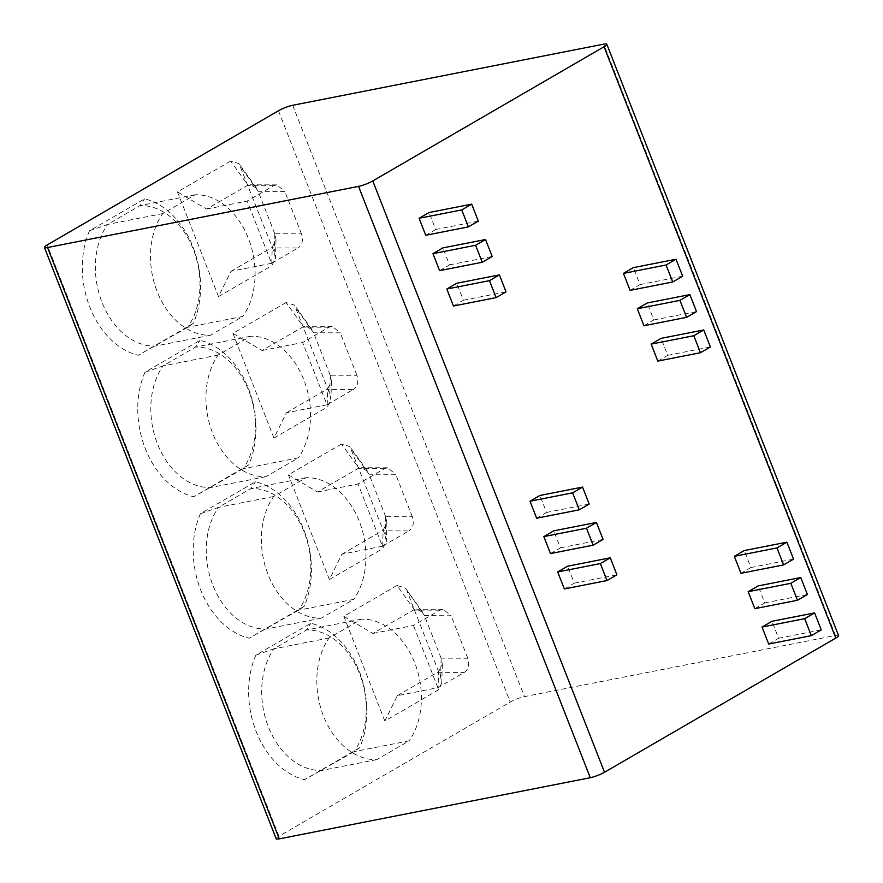 <?xml version="1.0" encoding="UTF-8"?>
<svg xmlns="http://www.w3.org/2000/svg" width="883" height="883" viewBox="0 0 883 883"><rect width="100%" height="100%" fill="white"/><g stroke="black" fill="none" stroke-linecap="round" stroke-linejoin="round"><path stroke-width="0.66" stroke-dasharray="4.42 3.31" d="M276.18 838.751A10.784 1.799 158.6 0 1 278.94 836.245L510.231 702.073A10.784 1.799 158.6 0 1 524.458 696.621L835.473 635.484A10.784 1.799 158.6 0 1 838.563 635.572M754.833 608.663L764.755 602.901L758.1 585.926M768.685 644.027L778.618 638.266L771.963 621.29M740.969 573.288L750.892 567.537L744.237 550.562M643.95 325.728L653.873 319.966L647.217 302.99M657.802 361.092L667.736 355.33L661.08 338.355M630.087 290.364L640.009 284.602L633.365 267.626M550.484 553.564L560.418 547.813L553.762 530.838M564.347 588.939L574.281 583.177L567.626 566.202M536.632 518.2L546.555 512.449L539.899 495.473M439.613 270.639L449.535 264.878L442.88 247.902M453.465 306.004L463.398 300.242L456.743 283.266M425.749 235.264L435.672 229.514L429.028 212.538M396.975 585.473L343.818 616.301L372.935 633.431L414.248 609.601L416.732 609.193L422.858 612.504L424.414 615.572L405.385 588.056L396.975 585.473L414.248 609.601M397.328 695.683L438.575 671.676L442.35 664.148L441.092 658.133L467.769 658.221C469.756 664.667 468.586 669.391 464.259 672.416L437.891 687.702L397.328 695.683L384.845 720.992L438.001 690.153L441.765 682.989L440.562 676.665L407.206 591.533M384.845 720.992L343.818 616.301M359.646 747.758L304.635 779.678A80.132 58.157 78.9 0 1 255.849 655.186L310.86 623.266A80.132 58.157 78.9 0 1 359.646 747.758L354.05 751.665L304.635 779.678M341.533 444.006L288.377 474.833L317.494 491.974L358.807 468.133L341.533 444.006L349.944 446.588L385.131 535.197L386.324 541.522L382.56 548.685L383.134 530.219L382.151 530.86L408.818 530.948L382.449 546.235L358.056 483.994L384.425 468.696L387.703 467.813L395.694 474.314L369.028 474.226L367.416 471.036L361.29 467.725L358.807 468.133M382.449 546.235L341.887 554.215L329.403 579.524L382.56 548.685M329.403 579.524L288.377 474.833M304.205 606.29L249.194 638.21A80.132 58.157 78.9 0 1 200.408 513.718L255.419 481.798A80.132 58.157 78.9 0 1 304.205 606.29L298.609 610.197L249.194 638.21M286.092 302.538L232.935 333.377L262.052 350.507L303.366 326.666L286.092 302.538L294.503 305.121L329.69 393.73L330.893 400.054L327.118 407.218L327.692 388.752L326.71 389.392L353.377 389.48L327.019 404.778L302.626 342.527L328.984 327.229L332.262 326.346L340.253 332.847L313.586 332.77L311.975 329.569L305.849 326.257L303.366 326.666M327.019 404.778L286.445 412.747L273.962 438.056L327.118 407.218M273.962 438.056L232.935 333.377M248.763 464.822L193.752 496.743A80.132 58.157 78.9 0 1 144.967 372.251L199.977 340.33A80.132 58.157 78.9 0 1 248.763 464.822L243.167 468.73L193.752 496.743M230.651 161.07L177.494 191.909L206.611 209.039L247.924 185.209L230.651 161.07L239.061 163.653L274.249 252.262L275.452 258.587L271.677 265.75L272.251 247.284L271.269 247.924L297.946 248.013L271.578 263.311L247.185 201.059L273.553 185.761L276.821 184.878L284.812 191.39L258.145 191.302L256.534 188.101L250.408 184.79L247.924 185.209M271.578 263.311L231.004 271.28L218.52 296.589L271.677 265.75M218.52 296.589L177.494 191.909M193.333 323.355L138.311 355.275A80.132 58.157 78.9 0 1 89.525 230.783L144.547 198.863A80.132 58.157 78.9 0 1 193.333 323.355L187.726 327.262L138.311 355.275M372.935 633.431L413.498 625.462L439.866 610.164L443.145 609.281L451.136 615.782L424.414 615.572M467.769 658.221L451.136 615.782M437.891 687.702L413.498 625.462M441.092 658.133L424.458 615.694M255.849 655.186L273.929 648.828L306.368 629.998L310.86 623.266M361.5 619.171L306.368 629.998A70.883 51.446 -101.1 0 1 359.646 673.751A70.883 51.446 -101.1 0 1 354.05 751.665L409.171 740.826L376.732 759.645A70.883 51.446 -101.1 0 1 323.454 715.892A70.883 51.446 -101.1 0 1 329.061 637.99L361.5 619.171A70.883 51.446 -101.1 0 1 414.778 662.923A70.883 51.446 -101.1 0 1 409.171 740.826M376.732 759.645L321.611 770.484A70.883 51.446 -101.1 0 1 268.322 726.731A70.883 51.446 -101.1 0 1 273.929 648.828L329.061 637.99M317.494 491.974L358.056 483.994M383.134 530.219L386.909 522.681L385.65 516.676L412.328 516.754C414.315 523.2 413.145 527.924 408.818 530.948M412.328 516.754L395.694 474.314M341.887 554.215L382.151 530.86M385.65 516.676L369.028 474.226M200.408 513.718L218.487 507.361L250.927 488.542L255.419 481.798M306.059 477.703L250.927 488.542A70.883 51.446 -101.1 0 1 304.205 532.283A70.883 51.446 -101.1 0 1 298.609 610.197L353.741 599.358L321.291 618.177A70.883 51.446 -101.1 0 1 268.013 574.425A70.883 51.446 -101.1 0 1 273.62 496.522L306.059 477.703A70.883 51.446 -101.1 0 1 359.337 521.456A70.883 51.446 -101.1 0 1 353.741 599.358M321.291 618.177L266.169 629.016A70.883 51.446 -101.1 0 1 212.88 585.263A70.883 51.446 -101.1 0 1 218.487 507.361L273.62 496.522M262.052 350.507L302.626 342.527M327.692 388.752L331.467 381.213L330.209 375.209L356.887 375.297C358.873 381.732 357.703 386.456 353.377 389.48M356.887 375.297L340.253 332.847M286.445 412.747L326.71 389.392M330.209 375.209L313.586 332.77M144.967 372.251L163.046 365.893L195.485 347.074L199.977 340.33M250.617 336.235L195.485 347.074A70.883 51.446 -101.1 0 1 248.774 390.827A70.883 51.446 -101.1 0 1 243.167 468.73L298.299 457.891L265.86 476.71A70.883 51.446 -101.1 0 1 212.571 432.968A70.883 51.446 -101.1 0 1 218.178 355.054L250.617 336.235A70.883 51.446 -101.1 0 1 303.895 379.988A70.883 51.446 -101.1 0 1 298.299 457.891M265.86 476.71L210.728 487.548A70.883 51.446 -101.1 0 1 157.45 443.796A70.883 51.446 -101.1 0 1 163.046 365.893L218.178 355.054M206.611 209.039L247.185 201.059M272.251 247.284L276.026 239.746L274.779 233.741L301.445 233.829C303.432 240.264 302.262 244.988 297.946 248.013M301.445 233.829L284.812 191.39M231.004 271.28L271.269 247.924M274.779 233.741L258.145 191.302M89.525 230.783L107.605 224.425L140.044 205.607L144.547 198.863M195.176 194.768L140.044 205.607A70.883 51.446 -101.1 0 1 193.333 249.359A70.883 51.446 -101.1 0 1 187.726 327.262L242.858 316.434L210.419 335.253A70.883 51.446 -101.1 0 1 157.13 291.5A70.883 51.446 -101.1 0 1 162.737 213.587L195.176 194.768A70.883 51.446 -101.1 0 1 248.454 238.52A70.883 51.446 -101.1 0 1 242.858 316.434M210.419 335.253L155.287 346.081A70.883 51.446 -101.1 0 1 102.009 302.328A70.883 51.446 -101.1 0 1 107.605 224.425L162.737 213.587M764.755 602.901L807.404 594.513M778.618 638.266L821.256 629.888M750.892 567.537L793.541 559.149M653.873 319.966L696.521 311.589M667.736 355.33L710.385 346.953M640.009 284.602L682.658 276.213M560.418 547.813L603.067 539.425M574.281 583.177L616.919 574.8M546.555 512.449L589.204 504.061M449.535 264.878L492.184 256.489M463.398 300.242L506.047 291.865M435.672 229.514L478.321 221.125M278.94 836.245L47.196 244.922M835.473 635.484L603.729 44.15M292.714 105.287L524.458 696.621M278.487 110.75L510.231 702.073M439.866 610.164L413.2 610.076M437.593 672.327L464.259 672.416M438.001 690.153L438.575 671.676M441.147 658.254L440.562 676.665M384.425 468.696L357.758 468.608M385.705 516.787L385.131 535.197M368.973 474.116L351.765 450.065M328.984 327.229L302.317 327.14M330.264 375.33L329.69 393.73M313.531 332.648L296.324 308.597M273.553 185.761L246.876 185.673M274.823 233.863L274.249 252.262M258.101 191.181L240.882 167.13M443.145 609.281L416.732 609.193M442.35 664.148L441.765 682.989M422.858 612.504L405.363 588.067M387.703 467.813L361.29 467.725M386.909 522.681L386.324 541.522M367.416 471.036L349.922 446.599M332.262 326.346L305.849 326.257M331.467 381.213L330.882 400.054M311.975 329.569L294.481 305.132M276.821 184.878L250.408 184.79M276.026 239.746L275.441 258.587M256.534 188.101L239.05 163.664"/><path stroke-width="1.32" d="M47.196 244.922A10.784 1.799 -21.4 0 0 44.437 247.428A10.784 1.799 -21.4 0 0 47.527 247.516L358.542 186.379A10.784 1.799 -21.4 0 0 372.769 180.927L604.06 46.755A10.784 1.799 -21.4 0 0 606.82 44.249A10.784 1.799 -21.4 0 0 603.729 44.15L292.714 105.287A10.784 1.799 -21.4 0 0 278.487 110.75L47.196 244.922M606.82 44.249L838.563 635.572A10.784 1.799 158.6 0 1 835.804 638.078L604.513 772.25A10.784 1.799 158.6 0 1 590.285 777.713L279.271 838.85A10.784 1.799 158.6 0 1 276.18 838.751L44.437 247.428M800.749 577.537L758.1 585.926L748.177 591.687L754.833 608.663L797.47 600.274L807.404 594.513L800.749 577.537L790.826 583.299L797.47 600.274M814.612 612.912L771.963 621.29L762.029 627.051L768.685 644.027L811.334 635.639L821.256 629.888L814.612 612.912L804.678 618.663L811.334 635.639M786.885 542.173L744.237 550.562L734.314 556.312L740.969 573.288L783.618 564.91L793.541 559.149L786.885 542.173L776.963 547.935L783.618 564.91M689.866 294.613L647.217 302.99L637.294 308.752L643.95 325.728L686.599 317.339L696.521 311.589L689.866 294.613L679.943 300.363L686.599 317.339M703.729 329.977L661.08 338.355L651.157 344.116L657.802 361.092L700.451 352.714L710.385 346.953L703.729 329.977L693.806 335.728L700.451 352.714M676.003 259.238L633.365 267.626L623.431 273.388L630.087 290.364L672.736 281.975L682.658 276.213L676.003 259.238L666.08 264.999L672.736 281.975M596.411 522.449L553.762 530.838L543.84 536.588L550.484 553.564L593.133 545.186L603.067 539.425L596.411 522.449L586.489 528.211L593.133 545.186M610.274 557.813L567.626 566.202L557.692 571.963L564.347 588.939L606.996 580.55L616.919 574.8L610.274 557.813L600.341 563.575L606.996 580.55M582.548 487.085L539.899 495.473L529.977 501.224L536.632 518.2L579.281 509.822L589.204 504.061L582.548 487.085L572.625 492.846L579.281 509.822M485.529 239.514L442.88 247.902L432.957 253.664L439.613 270.639L482.25 262.251L492.184 256.489L485.529 239.514L475.606 245.275L482.25 262.251M499.392 274.889L456.743 283.266L446.82 289.028L453.465 306.004L496.114 297.615L506.047 291.865L499.392 274.889L489.458 280.639L496.114 297.615M471.665 204.15L429.028 212.538L419.094 218.289L425.749 235.264L468.398 226.887L478.321 221.125L471.665 204.15L461.743 209.911L468.398 226.887M748.177 591.687L790.826 583.299M762.029 627.051L804.678 618.663M734.314 556.312L776.963 547.935M637.294 308.752L679.943 300.363M651.157 344.116L693.806 335.728M623.431 273.388L666.08 264.999M543.84 536.588L586.489 528.211M557.692 571.963L600.341 563.575M529.977 501.224L572.625 492.846M432.957 253.664L475.606 245.275M446.82 289.028L489.458 280.639M419.094 218.289L461.743 209.911M279.271 838.85L47.527 247.516M590.285 777.713L358.542 186.379M604.513 772.25L372.769 180.927M835.804 638.078L604.06 46.755"/></g></svg>
